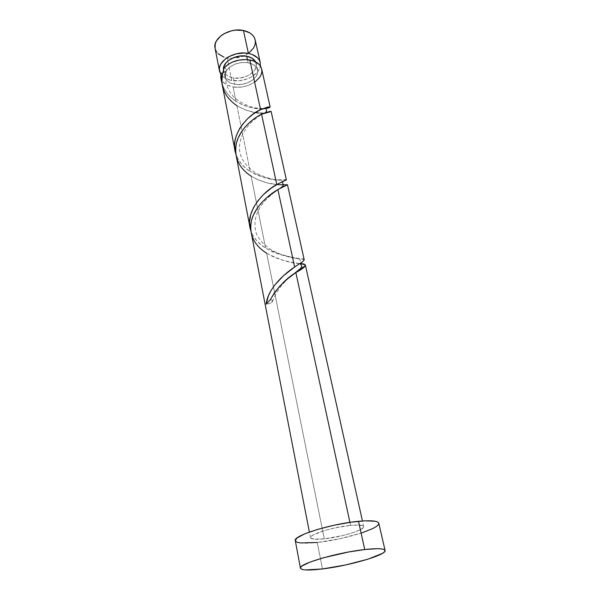 <?xml version="1.0" encoding="UTF-8"?>
<svg xmlns="http://www.w3.org/2000/svg" width="600" height="600" viewBox="0 0 600 600"><rect width="100%" height="100%" fill="white"/><g stroke="black" fill="none" stroke-linecap="round" stroke-linejoin="round"><path stroke-width="0.45" stroke-dasharray="3 2.25" d="M231.803 80.512C226.635 79.582 222.952 77.475 220.763 74.198L222.765 76.537L225.278 78.308L231.803 80.512L227.858 60.975L231.803 80.512L239.49 80.722L247.222 78.907L250.763 77.317L256.53 73.043L258.54 70.515L260.34 65.933C259.312 75.06 243.833 82.845 231.803 80.512M215.062 48.27C216.353 53.34 220.417 56.58 227.257 57.99L227.858 60.975L227.257 57.99L223.822 57.082M248.1 62.738L247.425 59.625L248.1 62.738L253.38 64.627L256.77 67.89L257.76 71.985L256.26 76.282L252.532 80.145L247.147 83.017L240.907 84.472L234.712 84.315C229.178 83.258 225.907 80.767 224.895 76.845L226.087 71.032C231.022 64.515 238.365 61.755 248.1 62.738C253.447 63.855 256.62 66.278 257.61 70.012C259.793 77.933 245.805 86.52 234.712 84.315L229.47 82.56L225.968 79.433L224.767 75.39L226.087 71.032L229.77 67.035L235.267 64.035L241.725 62.52L248.1 62.738M233.407 77.895L234.712 84.315L233.407 77.895L239.58 78.06L245.798 76.605L248.632 75.33L253.252 71.887L254.858 69.855L256.343 65.535L255.585 61.86L256.192 63.555C258.382 71.52 244.462 80.13 233.407 77.895C227.895 76.815 224.625 74.302 223.612 70.358L224.685 72.96L226.178 74.685L228.18 76.11L233.407 77.895M295.298 540.675C296.49 543.24 303.803 543.84 317.25 542.475L322.485 568.942L317.25 542.475C343.522 539.873 380.805 528.457 378.795 523.23L378.81 523.298M350.565 525.382L349.913 522.368L350.565 525.382C358.71 524.648 363.082 525.053 363.683 526.59C365.048 529.875 341.123 537.232 324.285 538.868C315.803 539.707 311.205 539.317 310.485 537.705C308.843 534.57 333.428 526.92 350.565 525.382L335.123 527.88L324.862 530.475L313.635 534.697L311.61 535.965L310.597 537.075L310.605 537.998L313.612 539.123L324.285 538.868L266.647 253.23L324.285 538.868L344.002 535.283L353.108 532.658L359.925 529.942L363.405 527.528L363.675 526.56L362.925 525.795L358.447 525.03L350.565 525.382M251.017 232.688L253.013 238.763L256.17 243.945L260.415 248.558L266.647 253.23L273.69 256.942L281.04 259.702L290.423 262.118L300.263 263.737M222.053 83.49L221.94 83.093C224.303 90.787 228.998 96.892 236.017 101.407L230.955 97.493L226.71 92.782L223.515 87.398L222.053 83.49M220.778 77.558L221.1 78.765C222.817 83.055 226.815 85.778 233.093 86.933L236.017 101.407L233.093 86.933C246.945 89.655 264.413 78.945 261.675 69.015M236.145 154.808L235.635 153.24C238.065 160.83 242.903 166.898 250.147 171.442L246.06 168.488L241.62 164.145L238.125 159.157L236.145 154.808M222.278 85.245L224.303 91.575L226.987 96.278L230.468 100.47L236.88 105.698L250.147 171.442L236.88 105.698L245.55 110.047L256.41 112.755M251.093 231.428L250.65 230.1C253.155 237.532 258.142 243.532 265.612 248.093L261.353 245.093L256.74 240.735L253.125 235.763L251.093 231.428M235.987 155.595L237.952 161.692L241.013 166.898L245.108 171.502L251.093 176.13L265.612 248.093L251.093 176.13L257.82 179.708L267.12 182.865L277.605 184.605L286.538 184.748M262.822 108.788L255.487 108.435L249.097 107.167L242.445 104.85L236.017 101.407C247.245 107.453 256.853 109.868 264.825 108.653M266.895 108.36L264.337 108.698M286.395 179.903L275.647 179.775L266.13 178.155L256.86 175.012L250.147 171.442C263.55 178.125 274.403 180.99 282.712 180.038C288.825 178.725 286.853 180.233 276.795 184.553M262.103 113.16L267.862 112.748L271.147 111.525M258.413 112.98L260.317 113.115M304.222 259.875L302.28 258.975L289.305 256.92L279.96 254.542L272.632 251.798L265.612 248.093C279.608 254.917 291.082 258.428 300.053 258.615C306.757 258.577 304.957 261.375 294.638 267.007M226.087 71.032L224.002 72.69L222.517 73.102L226.087 71.032L226.417 70.005L225.428 68.213L224.243 67.695C225.99 68.25 226.673 69.225 226.282 70.613M220.778 77.58L221.647 80.017L224.925 83.707L227.28 85.133L233.093 86.933L240.81 87.12L244.755 86.445L248.58 85.297L255.292 81.735M361.89 532.86L340.028 538.717L317.25 542.475M295.56 541.237L295.305 540.705M249.03 52.875L242.468 56.468L238.718 57.608L230.97 58.387L227.257 57.99L231.84 58.403L243.862 55.89C252.24 51.802 256.013 46.47 255.18 39.885M218.31 53.865L216.45 51.668M215.288 49.177L215.077 48.323M266.197 304.065L269.625 303.472L272.123 302.062L272.407 300.555L270.3 299.73C272.183 299.985 272.895 300.623 272.438 301.65C271.305 303.067 269.228 303.877 266.197 304.065M299.692 263.655C290.543 263.212 279.525 259.74 266.647 253.23M276.825 184.53C268.748 184.058 260.168 181.26 251.093 176.13M264.36 113.123C256.373 113.873 247.215 111.398 236.88 105.698M224.895 76.845L223.612 70.358M310.485 537.705L309.39 532.065M363.683 526.59L362.438 520.987M257.61 70.012L256.192 63.555M226.32 70.523C224.325 78.892 226.035 86.76 231.428 94.125C235.59 100.485 248.655 107.34 257.558 108.12L262.972 108.578C265.043 108.442 266.16 108.735 266.325 109.448M272.49 301.56C276.39 290.985 283.298 281.94 293.205 274.425M265.44 112.552L261.855 114.458C259.733 115.44 256.23 118.065 251.333 122.333C243.45 130.462 239.475 139.155 239.392 148.41C239.782 157.23 244.86 166.5 257.303 173.805C266.077 177.623 273.022 179.692 278.138 180.023C280.68 180.203 282.112 180.63 282.42 181.297L282.457 181.613M278.76 189.067L276.135 190.875C274.312 191.985 270.6 195.278 264.99 200.737C255.63 211.56 252.817 222.735 256.56 234.248C261.218 243.345 269.295 250.013 280.793 254.235L299.423 259.418L300.562 260.325L300.18 263.34"/><path stroke-width="0.9" d="M219.51 71.062L220.763 74.198L219.345 69.315L219.75 66.57L220.95 63.832L225.525 58.793L228.728 56.707L236.34 53.805L244.522 52.988L248.407 53.415L243.45 30.487C229.688 27.27 212.392 38.325 215.062 48.27L219.51 71.062C216.87 61.328 234.48 50.347 248.407 53.415L251.955 54.375L257.452 57.72L259.207 59.955L260.212 62.46L260.34 65.933L260.235 62.557L255.18 39.885C253.913 35.123 250.005 31.987 243.45 30.487L249.975 33L252.405 34.935L254.153 37.23L255.157 39.787L255.39 42.502L254.85 45.27L253.575 47.985L249.03 52.875M247.425 59.625L246.697 56.213C235.987 53.895 222.292 61.935 223.507 69.623L223.815 66.698L226.35 62.422L228.45 60.502L233.917 57.495L240.345 55.988L246.697 56.213L247.425 59.625M295.305 540.705L296.888 538.088L304.575 533.925L317.61 529.403L333.938 525.263L350.798 522.24L365.295 520.83L375.097 521.227L377.752 522.075L378.795 523.237C377.895 520.838 371.13 520.2 358.507 521.31L364.74 549.54C377.49 548.16 384.27 548.475 385.088 550.485C386.903 554.865 349.005 565.838 322.485 568.942C308.91 570.562 301.56 570.308 300.442 568.162C297.862 564.127 337.447 552.457 364.74 549.54L358.507 521.31C331.493 523.665 292.597 535.808 295.298 540.675L300.435 568.14M300.263 263.737L304.275 264.48L305.257 264.96L305.37 265.62L295.845 272.55L349.913 522.368L295.845 272.55L287.28 279.06L280.17 285.743L274.605 292.47L270.3 299.73L266.197 304.065L268.425 295.77L271.178 290.317L274.748 285.09L283.47 275.745L294.638 267.007L277.882 189.578L266.377 197.947L260.715 203.708L257.377 208.02L253.417 214.987L251.663 219.847L250.702 224.73L250.612 229.583L309.39 532.065M220.972 77.355L221.01 73.148L220.778 77.558L221.445 80.97L220.972 77.355M220.778 77.58L221.01 73.148L222.517 73.102L221.01 73.148L221.94 83.093L221.445 80.97M270.157 107.07L261.675 69.015C260.43 64.373 256.485 61.35 249.825 59.948C239.58 58.665 231.053 61.252 224.243 67.695L222.038 75.727L222.038 83.858L235.08 150.922L234.577 145.387L235.035 140.535L236.295 135.697L239.542 128.722L242.468 124.417L247.642 118.68L253.298 114.007L260.58 109.642L249.825 59.948L260.58 109.642L267.457 107.115L270.007 106.935L269.4 107.67M264.825 108.653C272.947 106.042 271.538 106.373 260.58 109.642C247.245 115.14 229.665 135.795 235.635 153.24L235.08 150.922M276.795 184.553L261.57 114.218L256.17 117.315L250.47 121.62L245.055 127.042L241.882 131.183L238.14 137.993L236.49 142.778L235.62 147.63L235.567 152.483L250.02 227.558L249.548 222.03L250.65 214.702L253.553 207.487L257.947 200.708L263.37 194.67L271.23 188.137L278.475 183.608L286.395 179.91L271.147 111.525L270.105 111.345L261.57 114.218L276.795 184.553C262.995 191.535 244.373 212.76 250.65 230.1L250.02 227.558M264.337 108.698L262.822 108.788M269.062 107.805L266.895 108.36M260.317 113.115L262.103 113.16M256.41 112.755L258.413 112.98M304.23 259.897L287.483 184.785L277.882 189.578L294.638 267.007L302.685 261.645L304.23 259.897M286.538 184.748L287.377 184.74M255.292 81.735L259.957 76.927L261.285 74.265L261.862 71.558L261.653 68.918L260.655 66.427L258.892 64.207L253.38 60.892L246.435 59.557L239.272 60.037L232.358 62.13L229.252 63.713L224.243 67.695C218.91 83.49 223.125 96.157 236.88 105.698M378.81 523.298L378.248 524.842L376.14 526.65L372.6 528.638L361.89 532.86M317.25 542.475L300.48 542.947L297.285 542.295L295.56 541.237M322.485 568.942L305.595 569.918L302.392 569.475L300.683 568.635L300.577 567.442L302.123 565.912L309.998 562.11L323.28 557.812L348.532 552.007L364.74 549.54L377.235 548.685L381.442 548.903L384.09 549.533L385.095 550.537L384.48 551.873L382.29 553.477L367.733 559.245L345.532 564.975L322.485 568.942M255.585 61.86L251.962 58.133L246.697 56.213C251.085 57.105 254.055 58.988 255.585 61.86M223.822 57.082L218.31 53.865M216.45 51.668L215.288 49.177M215.077 48.323L215.272 43.688L216.435 40.905L220.913 35.805L224.055 33.697L231.548 30.803L235.59 30.135L243.45 30.487L248.407 53.415C255.045 54.84 258.99 57.892 260.235 62.557M299.692 263.655C308.28 263.587 306.99 266.558 295.845 272.55C285.788 278.737 277.275 287.798 270.3 299.73L266.197 304.065C267.608 289.2 283.657 274.147 294.638 267.007M266.647 253.23C253.657 244.995 248.655 233.865 251.663 219.847C255.315 206.64 268.418 194.91 277.882 189.578C290.663 182.438 290.595 185.67 276.825 184.53M251.093 176.13C238.62 167.925 233.752 156.803 236.49 142.778C239.88 129.675 252.375 118.538 261.57 114.218C273.142 110.903 274.072 110.535 264.36 113.123M362.438 520.987L305.423 265.245M385.088 550.485L378.795 523.23M293.205 274.425L300.525 268.515L301.882 266.49L300.18 263.34M282.457 181.613L283.267 185.085C283.478 185.887 281.97 187.215 278.76 189.067M266.325 109.448L266.7 111.105L265.44 112.552"/></g></svg>
